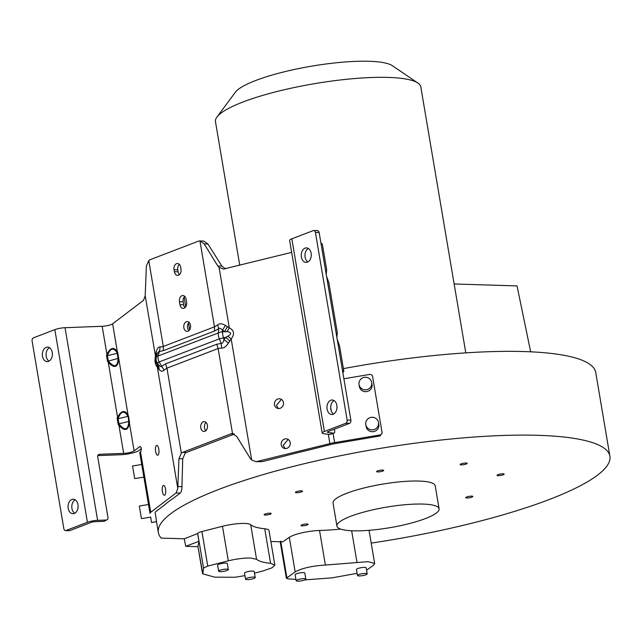 <?xml version="1.0" encoding="UTF-8"?>
<svg xmlns="http://www.w3.org/2000/svg" width="642" height="642" viewBox="0 0 642 642"><rect width="100%" height="100%" fill="white"/><g stroke="black" fill="none" stroke-linecap="round" stroke-linejoin="round"><path stroke-width="0.96" d="M216.94 117.053L235.365 92.239A81.333 16.355 -9.6 0 1 288.924 70.692A81.333 16.355 -9.6 0 1 369.198 61.279A81.333 16.355 -9.6 0 1 392.342 65.693L417.91 83.059A104.132 20.937 170.4 0 0 388.274 77.417A104.132 20.937 170.4 0 0 285.497 89.463A104.132 20.937 170.4 0 0 216.94 117.053A104.132 20.937 170.4 0 0 215.471 121.659L239.771 265.323M465.795 352.867L420.807 86.927A104.132 20.937 170.4 0 0 417.91 83.059M366.566 570.216L373.403 565.321L374.655 563.524L368.235 561.654L325.382 565.048C312.309 565.835 302.238 568.114 295.159 571.886L286.38 578.249L288.266 578.891L295.922 579.365M296.147 580.721L295.135 574.71A4.919 0.987 -9.6 0 1 296.435 573.788A4.919 0.987 -9.6 0 1 301.692 572.68A4.919 0.987 -9.6 0 1 304.838 573.073L305.857 579.084A4.919 0.987 170.4 0 0 302.703 578.691A4.919 0.987 170.4 0 0 297.455 579.79A4.919 0.987 170.4 0 0 296.147 580.721A4.919 0.987 170.4 0 0 299.292 581.114A4.919 0.987 170.4 0 0 304.549 580.007A4.919 0.987 170.4 0 0 305.857 579.084M357.474 575.481L356.462 569.478A4.919 0.987 -9.6 0 1 357.771 568.547A4.919 0.987 -9.6 0 1 363.019 567.448A4.919 0.987 -9.6 0 1 366.165 567.841L367.184 573.844A4.919 0.987 170.4 0 0 364.03 573.45A4.919 0.987 170.4 0 0 358.782 574.558A4.919 0.987 170.4 0 0 357.474 575.481A4.919 0.987 170.4 0 0 360.619 575.874A4.919 0.987 170.4 0 0 365.876 574.775A4.919 0.987 170.4 0 0 367.184 573.844M244.923 575.633L235.132 577.246L214.805 577.166L202.808 573.876L203.546 568.042L207.751 566.075L228.319 560.843C236.449 558.861 243.848 557.922 250.508 558.018L256.559 559.286C258.854 561.252 263.533 562.609 270.595 563.355L274.84 565.088L268.998 530.525A20.568 4.133 170.4 0 0 264.745 528.783A74.6 14.999 170.4 0 1 250.709 524.715A20.568 4.133 170.4 0 0 244.666 523.447A20.568 4.133 170.4 0 0 222.469 526.288L201.909 531.536A7.247 1.461 170.4 0 0 197.704 533.518L184.246 538.807L185.755 546.318L197.977 546.703M255.219 577.519L254.208 571.516A4.919 0.987 170.4 0 0 251.062 571.115A4.919 0.987 170.4 0 0 245.806 572.223A4.919 0.987 170.4 0 0 244.498 573.146L245.509 579.156A4.919 0.987 -9.6 0 1 246.817 578.225A4.919 0.987 -9.6 0 1 252.073 577.126A4.919 0.987 -9.6 0 1 255.219 577.519A4.919 0.987 -9.6 0 1 253.911 578.45A4.919 0.987 -9.6 0 1 248.663 579.549A4.919 0.987 -9.6 0 1 245.509 579.156M228.327 569.558L227.316 563.548A4.919 0.987 170.4 0 0 224.17 563.154A4.919 0.987 170.4 0 0 218.914 564.254A4.919 0.987 170.4 0 0 217.614 565.185L218.625 571.187A4.919 0.987 -9.6 0 1 219.925 570.265A4.919 0.987 -9.6 0 1 225.182 569.165A4.919 0.987 -9.6 0 1 228.327 569.558A4.919 0.987 -9.6 0 1 227.027 570.481A4.919 0.987 -9.6 0 1 221.771 571.589A4.919 0.987 -9.6 0 1 218.625 571.187M155.621 451.511A4.919 1.725 -95.2 0 0 157.643 455.21A4.919 1.725 -95.2 0 0 158.791 449.103A4.919 1.725 -95.2 0 0 156.76 445.404A4.919 1.725 -95.2 0 0 155.621 451.511M162.386 491.539A4.919 1.725 -95.2 0 0 164.416 495.239A4.919 1.725 -95.2 0 0 165.556 489.132A4.919 1.725 -95.2 0 0 163.525 485.44A4.919 1.725 -95.2 0 0 162.386 491.539M274.487 404.765A4.919 4.502 -72 0 0 277.432 408.328A4.919 4.502 -72 0 0 283.427 402.534A4.919 4.502 -72 0 0 280.482 398.971A4.919 4.502 -72 0 0 274.487 404.765M281.365 399.38L276.405 405.391L278.419 408.521M281.252 444.794A4.919 4.502 -72 0 0 284.197 448.357A4.919 4.502 -72 0 0 290.2 442.563A4.919 4.502 -72 0 0 287.247 439A4.919 4.502 -72 0 0 281.252 444.794M288.138 439.409L283.178 445.42L285.184 448.549M205.833 430.718A4.919 3.411 91.8 0 1 204.509 427.933A4.919 3.411 91.8 0 1 206.082 422.492M200.777 427.813A4.919 3.411 -88.2 0 0 203.939 431.464A4.919 3.411 -88.2 0 0 207.406 425.277A4.919 3.411 -88.2 0 0 204.244 421.625A4.919 3.411 -88.2 0 0 200.777 427.813M327.091 409.123A7.255 5.024 -88.2 0 0 331.753 414.499A7.255 5.024 -88.2 0 0 336.857 405.383A7.255 5.024 -88.2 0 0 332.195 399.998A7.255 5.024 -88.2 0 0 327.091 409.123M333.631 414.042A7.255 5.024 91.8 0 1 330.823 409.235A7.255 5.024 91.8 0 1 334.049 400.576M74.745 513.255A7.255 5.024 91.8 0 1 71.936 508.456A7.255 5.024 91.8 0 1 75.162 499.797M68.204 508.344A7.255 5.024 -88.2 0 0 72.859 513.72A7.255 5.024 -88.2 0 0 77.971 504.596A7.255 5.024 -88.2 0 0 73.308 499.219A7.255 5.024 -88.2 0 0 68.204 508.344M466.1 463.01A3.595 0.722 170.4 0 0 462.208 463.508A3.595 0.722 170.4 0 0 460.129 464.535A3.595 0.722 170.4 0 0 461.253 464.864A3.595 0.722 170.4 0 0 465.145 464.367A3.595 0.722 170.4 0 0 467.224 463.339A3.595 0.722 170.4 0 0 466.1 463.01M471.701 496.13A3.595 0.722 170.4 0 0 467.809 496.627A3.595 0.722 170.4 0 0 465.731 497.654A3.595 0.722 170.4 0 0 466.854 497.983A3.595 0.722 170.4 0 0 470.747 497.486A3.595 0.722 170.4 0 0 472.825 496.459A3.595 0.722 170.4 0 0 471.701 496.13M306.996 523.984A3.595 0.722 170.4 0 0 303.112 524.482A3.595 0.722 170.4 0 0 301.034 525.517A3.595 0.722 170.4 0 0 302.157 525.838A3.595 0.722 170.4 0 0 306.041 525.341A3.595 0.722 170.4 0 0 308.12 524.313A3.595 0.722 170.4 0 0 306.996 523.984M270.081 513.199A3.595 0.722 170.4 0 0 266.197 513.696A3.595 0.722 170.4 0 0 264.119 514.723A3.595 0.722 170.4 0 0 265.242 515.053A3.595 0.722 170.4 0 0 269.134 514.555A3.595 0.722 170.4 0 0 271.205 513.528A3.595 0.722 170.4 0 0 270.081 513.199M301.395 490.865A3.595 0.722 170.4 0 0 297.511 491.371A3.595 0.722 170.4 0 0 295.432 492.398A3.595 0.722 170.4 0 0 296.556 492.727A3.595 0.722 170.4 0 0 300.44 492.221A3.595 0.722 170.4 0 0 302.518 491.194A3.595 0.722 170.4 0 0 301.395 490.865M382.584 470.08A3.595 0.722 170.4 0 0 378.7 470.578A3.595 0.722 170.4 0 0 376.621 471.605A3.595 0.722 170.4 0 0 377.745 471.934A3.595 0.722 170.4 0 0 381.637 471.437A3.595 0.722 170.4 0 0 383.707 470.409A3.595 0.722 170.4 0 0 382.584 470.08M503.007 473.804A3.595 0.722 170.4 0 0 499.123 474.302A3.595 0.722 170.4 0 0 497.044 475.329A3.595 0.722 170.4 0 0 498.168 475.658A3.595 0.722 170.4 0 0 502.06 475.16A3.595 0.722 170.4 0 0 504.131 474.125A3.595 0.722 170.4 0 0 503.007 473.804M353.132 530.814A51.809 10.416 170.4 0 0 409.171 523.623A51.809 10.416 170.4 0 0 439.096 508.801A51.809 10.416 170.4 0 0 422.909 504.074A51.809 10.416 170.4 0 0 366.871 511.257A51.809 10.416 170.4 0 0 336.938 526.087A51.809 10.416 170.4 0 0 353.132 530.814M439.096 508.801L435.204 485.785A51.809 10.416 170.4 0 0 419.017 481.059A51.809 10.416 170.4 0 0 362.971 488.241A51.809 10.416 170.4 0 0 333.046 503.063L336.938 526.087M371.092 417.364A6.42 6.292 170.4 0 1 378.475 422.492A6.42 6.292 170.4 0 1 373.195 429.771A6.42 6.292 170.4 0 1 365.812 424.635A6.42 6.292 170.4 0 1 371.092 417.364M365.812 424.635L366.117 426.489A6.42 6.292 -9.6 0 0 373.508 431.617A6.42 6.292 -9.6 0 0 378.788 424.346L378.475 422.492M364.319 377.335A6.42 6.292 170.4 0 1 371.702 382.463A6.42 6.292 170.4 0 1 366.422 389.742A6.42 6.292 170.4 0 1 359.038 384.606A6.42 6.292 170.4 0 1 364.319 377.335M359.038 384.606L359.351 386.46A6.42 6.292 -9.6 0 0 366.734 391.588A6.42 6.292 -9.6 0 0 372.015 384.317L371.702 382.463M148.503 504.5L139.306 506.057L141.425 518.592L150.645 517.171M141.73 464.471L132.541 466.028L134.66 478.563L143.872 477.134M301.363 257.009A7.255 5.024 -88.2 0 0 306.025 262.385A7.255 5.024 -88.2 0 0 311.129 253.269A7.255 5.024 -88.2 0 0 306.467 247.892A7.255 5.024 -88.2 0 0 301.363 257.009M307.903 261.928A7.255 5.024 91.8 0 1 305.094 257.129A7.255 5.024 91.8 0 1 308.32 248.47M49.017 361.149A7.255 5.024 91.8 0 1 46.208 356.342A7.255 5.024 91.8 0 1 49.434 347.683M42.476 356.23A7.255 5.024 -88.2 0 0 47.131 361.607A7.255 5.024 -88.2 0 0 52.243 352.49A7.255 5.024 -88.2 0 0 47.58 347.105A7.255 5.024 -88.2 0 0 42.476 356.23M188.9 330.646A4.919 3.411 91.8 0 1 187.584 327.861A4.919 3.411 91.8 0 1 189.157 322.412M183.853 327.741A4.919 3.411 -88.2 0 0 187.015 331.392A4.919 3.411 -88.2 0 0 190.481 325.205A4.919 3.411 -88.2 0 0 187.32 321.554A4.919 3.411 -88.2 0 0 183.853 327.741M274.84 565.088L272.24 567.705L263.22 570.899L254.481 573.154M202.808 573.876L197.961 546.519A5.176 1.043 170.4 0 0 197.961 546.599A5.176 1.043 170.4 0 0 197.993 546.671M184.246 538.807L161.182 538.092A228.977 46.039 -9.6 0 1 158.357 532.611A228.977 46.039 -9.6 0 1 376.445 449.031A228.977 46.039 -9.6 0 1 609.9 456.237L595.736 372.48A228.977 46.039 170.4 0 0 343.39 368.628M340.613 529.072A74.6 14.999 170.4 0 1 319.531 530.477A20.568 4.133 170.4 0 0 289.317 537.33L282.753 541.848L270.852 541.487M217.782 324.892L218.657 328.8C219.62 327.821 220.888 328.319 222.445 330.293L224.796 331.4L227.364 326.642L225.422 325.422C222.004 323.44 219.46 323.263 217.782 324.892L214.476 326.842L199.943 240.919A7.768 5.385 91.8 0 0 199.911 240.919A7.768 5.385 91.8 0 0 198.402 241.183L150.204 259.649A7.768 5.385 91.8 0 0 148.759 260.54L163.293 346.463L163.309 350.668L214.492 331.055L218.657 328.8L218.392 332.909A7.255 5.024 69 0 0 219.395 338.84L159.104 361.944A7.255 5.024 -111 0 1 158.109 356.013L218.392 332.909A7.255 4.173 3.7 0 1 222.349 331.858A7.255 0.618 79.4 0 0 223.344 337.78A7.255 1.557 159.3 0 1 219.395 338.84L221.137 343.446L216.723 344.264L165.54 363.878L166.96 368.131L181.341 453.18A7.768 5.385 -88.2 0 1 182.785 452.297L230.984 433.823A7.768 5.385 -88.2 0 1 232.492 433.559A7.768 5.385 -88.2 0 1 232.524 433.559L218.144 348.518L221.691 348.004L221.137 343.446C222.405 343.639 223.36 342.33 224.01 339.53L223.344 337.78L225.799 337.323L224.01 339.53L228.416 343.125C225.968 346.72 223.729 348.341 221.691 348.004M214.492 331.055L214.476 326.842L163.293 346.463L160.147 346.985C158.47 346.656 157.162 348.309 156.215 351.952L155.42 356.174C154.497 360.924 155.123 364.624 157.298 367.28L159.208 369.648C161.11 371.582 162.723 371.734 164.055 370.097L159.104 361.944L157.37 363.067A7.255 7.078 -166.1 0 1 156.367 357.145A7.255 2.64 16 0 1 156.375 357.121L156.375 357.121A7.255 2.64 16 0 1 158.109 356.013L159.401 351.503C158.566 351.262 157.715 352.57 156.865 355.427L156.873 355.379M156.142 358.035L156.303 357.385A7.255 7.255 0 0 1 156.375 357.121L156.889 355.323M163.309 350.668L159.401 351.503L160.147 346.985M186.076 299.18A4.919 3.411 -88.2 0 0 182.914 295.537A4.919 3.411 -88.2 0 0 179.447 301.724L179.953 304.725A4.919 3.411 -88.2 0 0 183.122 308.377A4.919 3.411 -88.2 0 0 186.589 302.181L186.076 299.18M185.008 307.63A4.919 3.411 91.8 0 1 183.692 304.838L183.187 301.836A4.919 3.411 91.8 0 1 184.76 296.395M180.659 267.16A4.919 3.411 -88.2 0 0 177.497 263.509A4.919 3.411 -88.2 0 0 174.03 269.704L174.367 271.702A4.919 3.411 -88.2 0 0 177.537 275.354A4.919 3.411 -88.2 0 0 181.004 269.159L180.659 267.16M179.423 274.607A4.919 3.411 91.8 0 1 178.107 271.815L177.77 269.817A4.919 3.411 91.8 0 1 179.343 264.376M158.205 368.468L157.242 363.597L158.422 364.664C160.147 366.638 161.303 367.136 161.88 366.149L165.54 363.878M102.174 326.297L106.901 354.256L106.508 355.379L107.511 361.31L108.281 362.393L117.566 417.3L117.173 418.432L118.176 424.354L118.939 425.437L119.717 424.876C124.925 430.646 127.91 429.931 128.673 422.749L129.395 422.958L129.427 421.682L128.713 421.481L128.023 414.82A1.035 0.666 -23.5 0 1 127.445 415.462C124.219 410.503 121.234 411.217 118.481 417.589A1.035 0.465 19.3 0 1 117.566 417.3C121.194 410.527 124.684 409.7 128.023 414.82L118.77 358.637L118.048 358.429L117.189 353.357L117.767 352.715L117.358 351.776A1.035 0.666 -23.5 0 1 116.78 352.418C113.562 347.458 110.568 348.165 107.816 354.536A1.035 0.465 19.3 0 1 106.901 354.256C110.536 347.474 114.019 346.648 117.358 351.776L112.631 323.817A7.255 1.461 -9.6 0 1 102.174 326.297L65.035 327.701A8.29 1.669 170.4 0 0 54.835 329.643L33.424 337.853A2.592 1.798 91.8 0 0 32.1 341.022L63.839 528.663A2.592 1.798 91.8 0 0 65.5 530.581L69.24 530.701A2.592 1.798 -88.2 0 0 69.737 530.613L91.156 522.403A3.106 0.626 170.4 0 1 94.976 521.673L103.563 521.352A2.592 2.127 63.2 0 0 104.309 521.16L106.949 519.827A2.592 2.127 -116.8 0 1 106.203 520.02L103.563 521.352M117.173 418.432L118.088 418.712L118.947 423.792L118.176 424.354M109.052 361.831L108.281 362.393C114.091 368.524 117.574 367.697 118.73 359.913L118.008 359.705C117.245 366.887 114.26 367.593 109.052 361.831L108.281 360.748L107.423 355.668L117.189 353.357L116.78 352.418M156.215 351.952L156.865 355.427L156.383 357.096M155.773 354.079L155.958 358.862C155.484 361.494 155.741 363.019 156.728 363.436L157.37 363.067L158.422 364.664L159.208 369.648M148.759 260.54L146.368 266.077L145.196 295.737L155.958 358.862M225.422 325.422L222.445 330.293L222.349 331.858L227.043 331.617C231.553 332.323 231.81 333.848 227.822 336.191L225.799 337.323L229.796 341.03L228.416 343.125M227.364 326.642L229.306 327.853L227.043 331.617M199.943 240.919L204.204 243.912L217.839 266.037L219.083 267.425L223.512 269.07L291.661 252.37M225.591 268.862L221.915 266.157L207.968 244.032L203.683 241.039A7.768 5.385 -88.2 0 0 203.642 241.031L199.911 240.919M106.508 355.379L107.423 355.668L107.816 354.536M107.511 361.31L118.048 358.429L118.008 359.705M65.5 530.581A2.592 1.798 91.8 0 0 66.006 530.493L87.424 522.291A8.29 1.669 -9.6 0 1 97.616 520.341L106.203 520.02M291.829 238.824L313.24 230.614A2.592 1.798 91.8 0 1 313.745 230.526A2.592 1.798 91.8 0 1 315.415 232.444L347.145 420.085A2.592 1.798 91.8 0 1 345.829 423.255L324.411 431.464A8.29 1.669 -9.6 0 0 322.212 433.029L289.63 240.389A8.29 1.669 170.4 0 1 291.829 238.824L324.411 431.464M327.757 431.745L327.869 432.419A3.106 0.626 170.4 0 1 327.324 432.162A3.106 0.626 170.4 0 1 328.142 431.576L349.561 423.367A2.592 1.798 -88.2 0 0 350.885 420.197L319.146 232.565A2.592 1.798 -88.2 0 0 317.485 230.638L313.745 230.526M327.869 432.419L333.615 433.181L329.426 434.465L323.68 433.703A8.29 1.669 -9.6 0 1 322.212 433.029M98.154 454.977L99.494 454.303L123.673 453.388L118.939 425.437C124.757 431.568 128.24 430.742 129.395 422.958L134.122 450.917L139.948 446.487C141.425 447.249 141.705 448.918 140.791 451.495L140.486 451.727A13.466 2.704 170.4 0 0 139.763 452.835L150.003 513.375A13.466 2.704 -9.6 0 1 150.726 512.268L176.101 492.976L180.193 493.104L173.324 498.32A228.977 46.039 170.4 0 0 164.537 505.005L155.557 511.834A8.29 1.669 170.4 0 0 155.115 512.517L156.175 518.808L155.115 512.517M99.494 454.303A2.592 2.127 63.2 0 0 98.748 454.496A2.592 2.127 63.2 0 0 97.728 456.887L107.968 517.436A2.592 2.127 -116.8 0 1 106.949 519.827M234.346 434.08L186.517 452.409A7.768 5.385 91.8 0 0 185.081 453.292L182.721 458.837L178.949 458.717L177.778 488.385L156.728 363.436M164.055 370.097L166.96 368.131L218.144 348.518L216.723 344.264M329.426 434.465A2.592 1.38 73 0 0 329.763 434.441L333.952 433.157A2.592 1.38 -107 0 1 333.615 433.181M227.822 336.191L231.184 338.96L229.796 341.03M326.417 275.891L328.856 282.697L326.577 276.501M326.16 274.022L326.634 269.552L326.216 274.808M337.082 338.936L339.522 345.741L337.243 339.546M336.825 337.066L337.299 332.596L336.873 337.853M334.37 429.193L334.651 430.878A2.592 1.38 -107 0 1 333.952 433.157M331.288 410.952L330.686 407.397M333.07 433.43L334.618 442.619A13.466 2.704 -9.6 0 0 329.892 443.606L256.102 461.71L251.672 460.065L250.42 458.677L236.786 436.552L232.524 433.559M219.083 267.425L229.306 327.853C234.21 330.397 234.836 334.097 231.184 338.96L251.672 460.065M326.634 269.552L322.332 244.096A12.431 2.504 170.4 0 0 320.952 243.238M342.451 370.33A12.431 2.504 -9.6 0 1 343.823 371.196A12.431 2.504 -9.6 0 1 342.804 372.456M256.102 461.71L262.385 461.598L281.758 456.767A228.977 46.039 170.4 0 1 306.555 450.58L331.882 444.256A8.29 1.669 170.4 0 1 334.795 443.646L366.084 438.358A228.977 46.039 170.4 0 1 380.024 435.982L382.159 433.061L381.982 432.042A2.592 2.536 170.4 0 1 379.847 434.971L380.024 435.982M141.336 448.67L138.953 450.475A12.431 2.504 -9.6 0 1 121.033 454.721L97.817 455.603M129.427 421.682L128.432 415.759M118.77 358.637L117.767 352.715M182.721 458.837L181.935 486.612C181.911 489.966 181.325 492.133 180.193 493.104M112.631 323.817L143.519 300.336L145.196 295.737M178.949 458.717L181.341 453.18M123.673 453.388A7.255 1.461 170.4 0 0 134.122 450.917M177.778 488.385L176.101 492.976M156.175 518.808A228.977 46.039 170.4 0 0 156.303 520.501L158.357 532.611M609.9 456.237A228.977 46.039 -9.6 0 1 371.204 543.116M343.879 378.78L369.607 374.43A2.592 2.536 170.4 0 1 372.585 376.501L381.982 432.042M334.618 442.619L379.847 434.971M156.496 521.633L151.552 522.524L150.621 517.035M304.79 579.911L332.002 577.864L357.113 573.322M185.755 546.318L198.924 541.278L197.961 546.519M198.924 541.278L197.672 533.663M454.143 283.973L517.035 285.915L530.669 351.816M189.631 329.779L188.515 323.151M185.739 306.764L184.11 297.134M250.709 524.715L256.559 559.286M286.87 577.583L280.69 541.046M183.187 301.836L179.447 301.724M179.953 304.725L183.692 304.838M177.77 269.817L174.03 269.704M174.367 271.702L178.107 271.815M119.717 424.876L118.947 423.792L128.713 421.481L128.673 422.749M118.481 417.589L118.088 418.712L127.846 416.401L127.445 415.462M207.968 244.032L204.204 243.912M87.424 522.291L54.835 329.643M65.035 327.701L97.616 520.341M319.146 232.565L315.415 232.444M347.145 420.085L350.885 420.197M217.839 266.037L221.915 266.157M329.892 443.606L328.319 434.321M140.486 451.727L150.726 512.268M262.385 461.598L258.301 461.47M177.858 486.484L181.935 486.612M234.009 433.912L230.984 433.823M182.785 452.297L186.517 452.409M349.561 423.367L345.829 423.255M66.006 530.493L69.737 530.613M289.317 537.33L295.159 571.886M203.546 568.042L197.704 533.518M201.909 531.536L207.751 566.075M228.319 560.843L222.469 526.288M264.745 528.783L270.595 563.355M351.639 530.757L356.992 562.384M319.531 530.477L325.382 565.048M369.046 530.324L374.663 563.524M197.961 546.599L202.535 573.611M286.38 578.249L280.209 541.776M343.823 371.196L339.522 345.741M337.299 332.596L328.856 282.697M151.552 522.524L156.504 521.689"/></g></svg>
